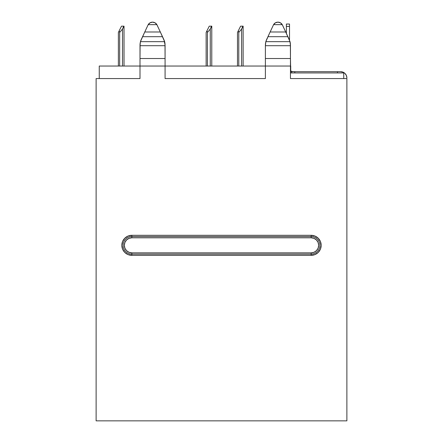 <?xml version="1.0" encoding="UTF-8"?>
<svg xmlns="http://www.w3.org/2000/svg" width="443" height="443" viewBox="0 0 443 443"><rect width="100%" height="100%" fill="white"/><g stroke="black" fill="none" stroke-linecap="round" stroke-linejoin="round"><path stroke-width="0.66" d="M124.018 26.165L124.018 66.035L124.018 26.165L122.501 29.028L122.501 66.035L122.501 29.028L119.671 32.433L119.671 66.035L119.671 32.433L122.501 29.028L123.758 26.165L121.509 26.165L124.018 26.165M211.782 26.165L211.782 66.035L211.782 26.165L210.264 29.028L210.264 66.035L210.264 29.028L207.435 32.433L207.435 66.035L207.435 32.433L210.264 29.028L211.521 26.165L209.273 26.165L211.782 26.165M243.129 26.165L243.129 66.035L243.129 26.165L241.607 29.028L241.607 66.035L241.607 29.028L238.777 32.433L238.777 66.035L238.777 32.433L241.607 29.028L242.864 26.165L240.621 26.165L243.129 26.165M146.029 29.266L148.2 24.658A5.017 5.017 0 0 1 152.542 22.15L155.05 22.82L156.883 24.658L148.2 24.658L150.033 22.82A5.017 5.017 0 0 0 150.033 22.82L152.542 22.15A5.017 5.017 0 0 1 156.883 24.658L148.2 24.658L144.761 31.99L160.327 31.99L156.883 24.658L162.515 36.691L142.568 36.691L144.761 31.99L160.327 31.99L164.641 41.67L165.078 45.69L140.005 45.69L140.448 41.67L164.641 41.67L140.448 41.67L141.184 39.654M271.409 29.266L273.575 24.658A5.017 5.017 0 0 1 277.922 22.15L280.43 22.82L282.263 24.658L273.575 24.658L275.413 22.82L277.922 22.15A5.017 5.017 0 0 1 282.263 24.658L273.575 24.658L270.136 31.99L285.702 31.99L282.263 24.658L287.895 36.691L267.943 36.691L270.136 31.99L285.702 31.99L290.015 41.67L290.458 45.69L265.385 45.69L265.822 41.67L290.015 41.67L265.822 41.67L266.564 39.654M346.88 338.729L346.88 403.296L346.88 338.729M286.693 34.117L289.285 39.665L290.375 43.514L290.458 58.526L265.385 58.526L265.385 66.035L290.458 66.035L290.458 78.572L343.74 78.572L343.74 72.929L290.708 72.929L290.458 58.526L265.385 58.526L265.385 45.69L290.458 45.69L290.458 78.572L346.88 78.572L290.458 78.572M289.279 39.654L287.895 36.691L267.943 36.691L270.136 31.99M265.822 41.67L266.559 39.665L265.822 41.67L265.385 45.69L265.822 41.67L269.145 34.117M163.899 39.654L161.318 34.117L163.904 39.665L164.995 43.514L165.078 58.526L140.005 58.526L140.005 66.035L165.078 66.035L165.078 78.572L265.385 78.572L165.078 78.572L265.385 78.572L265.385 66.035L290.708 66.035L290.708 72.929L343.74 72.929L343.74 78.572M140.448 41.67L141.179 39.665L140.448 41.67L140.005 44.965L140.005 66.035L99.26 66.035L99.26 78.572L140.005 78.572L140.005 66.035L165.078 66.035L165.078 58.526L140.005 58.526L140.121 43.248L141.179 39.665L143.765 34.117M128.016 236.053L131.853 235.294L128.016 236.053L124.765 238.229L122.589 241.485L121.825 245.322L122.589 249.16L124.765 252.416L128.016 254.587L131.853 255.351L311.147 255.351L314.984 254.587L311.147 255.351A10.028 10.028 0 0 0 321.175 245.322A10.028 10.028 0 0 0 311.147 235.294L314.984 236.053L311.147 235.294L131.853 235.294L131.853 236.545L311.147 236.545A8.777 8.777 0 0 1 319.924 245.322A8.777 8.777 0 0 1 311.147 254.099L311.147 252.842L314.026 252.272L316.463 250.638L318.096 248.202L318.667 245.322L318.096 242.443L316.463 240.001L314.026 238.373L311.147 237.797L131.853 237.797L128.974 238.373L126.537 240.001L124.904 242.443L124.333 245.322L124.904 248.202L126.537 250.638L128.974 252.272L131.853 252.842L311.147 252.842A7.52 7.52 0 0 0 318.667 245.322A7.52 7.52 0 0 0 311.147 237.797L311.147 236.545L311.147 237.797L131.853 237.797L131.853 236.545L311.147 236.545A8.777 8.777 0 0 1 319.924 245.322A8.777 8.777 0 0 1 311.147 254.099L131.853 254.099L131.853 252.842L311.147 252.842L311.147 255.351L311.147 254.099L131.853 254.099A8.777 8.777 0 0 1 123.076 245.322A8.777 8.777 0 0 1 131.853 236.545L131.853 237.797A7.52 7.52 0 0 0 124.333 245.322A7.52 7.52 0 0 0 131.853 252.842L131.853 255.351L311.147 255.351M321.175 245.322L320.411 249.16L321.175 245.322L320.411 241.485L318.235 238.229L314.984 236.053M292.651 71.672L340.606 71.672L337.472 71.672L337.472 72.929L337.472 71.672L294.811 71.672L294.811 72.929L294.811 71.672L291.71 71.528L291.71 72.929L291.71 71.528L292.651 71.672L291.71 71.528A3.134 3.134 0 0 1 290.708 70.996L292.651 71.672M140.005 78.572L96.12 78.572L140.005 78.572L140.005 66.035L99.26 66.035L99.26 78.572M140.005 44.92L140.403 41.836L140.021 44.355M140.342 42.085L140.431 41.725M164.652 41.72L164.84 42.522M165.078 44.843L163.904 39.665L164.641 41.67M158.915 28.961L159.054 29.266M146.882 27.433L146.173 28.961M158.24 27.51L157.088 25.046M145.957 29.415L146.849 27.51M142.635 36.542L141.179 39.665L142.568 36.691L162.515 36.691L164.58 41.454M265.722 42.063L265.396 44.355M265.717 42.085L265.806 41.725M290.032 41.72L290.215 42.522M290.458 44.843L290.015 41.67M284.29 28.961L284.434 29.266M272.262 27.433L271.548 28.961M283.614 27.51L282.462 25.046M271.337 29.415L272.224 27.51M267.334 37.998L266.559 39.665L267.334 37.998M346.88 78.572L346.88 420.85L96.12 420.85L96.12 78.572L96.12 420.85L346.88 420.85L346.88 78.572M314.984 254.587L318.235 252.416L320.411 249.16M346.88 147.53L346.88 82.957L346.88 147.53M290.458 45.69L290.159 42.24M265.385 45.69L265.385 78.572M265.385 44.92L265.656 42.367M290.265 42.783L290.06 41.836M283.409 27.067L283.581 27.433M268.015 36.542L265.905 41.387M265.883 41.454L266.559 39.665M290.049 41.792L290.458 44.931M140.005 45.69L165.078 45.69L165.078 78.572M165.078 45.69L164.779 42.24M140.509 41.454L144.761 31.99M164.89 42.783L164.685 41.836M158.029 27.067L158.201 27.433M141.179 39.665L140.525 41.387M164.674 41.792L165.078 44.931M164.558 41.387L163.904 39.665M265.385 66.035L165.078 66.035L265.385 66.035M346.88 77.94L346.398 75.543L345.042 73.51L343.009 72.154L340.606 71.672A6.268 6.268 0 0 1 346.88 77.94M289.301 39.704L289.517 40.202L289.301 39.704M286.383 33.447L286.383 26.397L289.517 26.397L289.517 39.704L289.517 24.033L289.517 26.397L286.383 26.397L286.383 24.033L286.383 33.447M237.487 66.035L237.487 32.433L238.295 30.816L238.777 32.433L238.295 30.816L240.621 26.165L237.487 32.433L237.487 66.035M206.139 66.035L206.139 32.433L206.947 30.816L207.435 32.433L206.947 30.816L209.273 26.165L206.139 32.433L206.139 66.035M118.375 66.035L118.375 32.433L119.184 30.816L119.671 32.433L119.184 30.816L121.509 26.165L118.375 32.433L118.375 66.035M314.026 238.373L316.463 240.001M128.974 252.272L126.537 250.638M311.147 235.294L311.147 236.545L311.147 235.294L131.853 235.294A10.028 10.028 0 0 0 121.825 245.322A10.028 10.028 0 0 0 131.853 255.351L131.853 254.099A8.777 8.777 0 0 1 123.076 245.322A8.777 8.777 0 0 1 131.853 236.545L131.853 235.294M286.383 24.033L289.517 24.033"/></g></svg>
